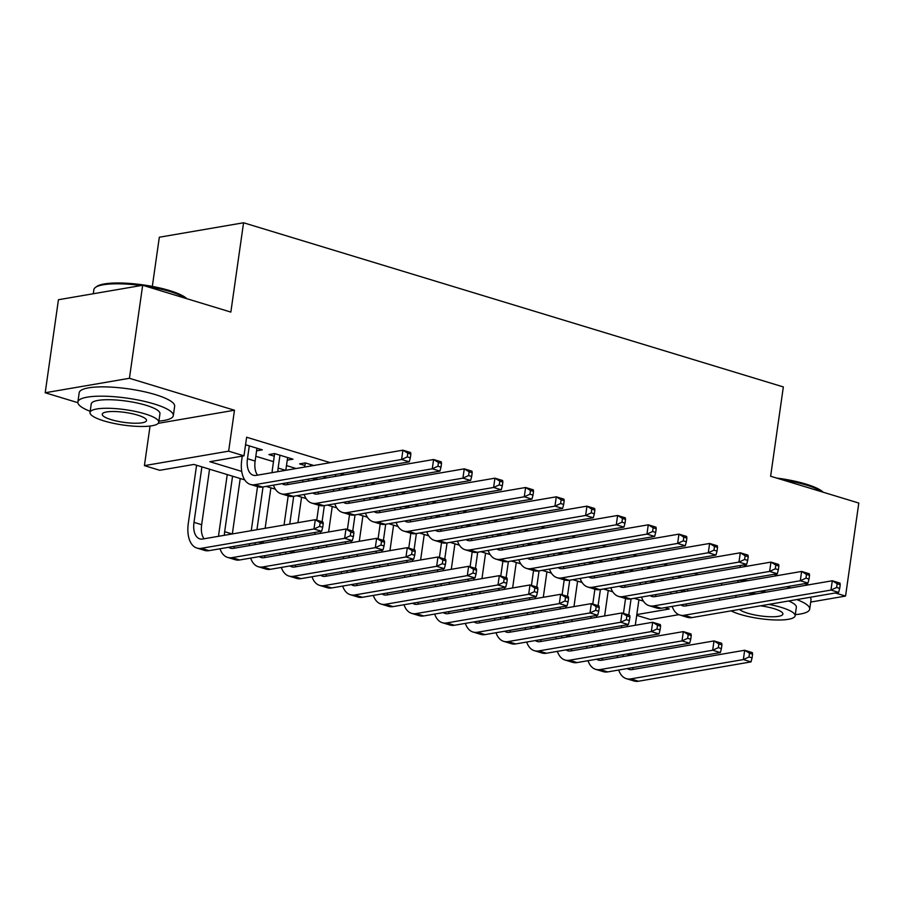 <?xml version="1.0" encoding="UTF-8"?>
<svg xmlns="http://www.w3.org/2000/svg" width="904" height="904" viewBox="0 0 904 904"><rect width="100%" height="100%" fill="white"/><g stroke="black" fill="none" stroke-linecap="round" stroke-linejoin="round"><path stroke-width="1.36" d="M244.735 479.888L193.897 464.43L159.748 470.295L144.414 465.628L228.644 451.164L243.99 455.831L209.841 461.695L241.718 471.391M150.053 426.044L144.414 465.628M158.211 423.332L234.475 410.235L129.43 378.29L142.674 285.268L58.444 299.732L45.2 392.754L77.88 402.687M152.324 286.41L159.319 237.232L243.56 222.768L783.339 386.935L770.626 476.238L858.8 503.053L845.556 596.075L835.33 592.967M678.825 614.663L650.462 619.534L636.71 615.353M129.43 378.29L45.2 392.754M810.707 602.064L845.556 596.075M256.589 450.813L262.329 449.853L245.56 444.757M287.257 460.147L292.998 459.187L274.601 453.582L268.906 454.565L274.274 456.192M313.767 465.492L305.269 462.916L299.574 463.888L304.942 465.526M344.435 474.826L340.503 473.628M375.103 484.148L371.171 482.951M405.772 493.482L401.839 492.284M436.44 502.805L432.507 501.607M467.108 512.127L463.176 510.941M497.776 521.461L493.844 520.263M528.444 530.784L524.523 529.586M559.113 540.117L555.192 538.92M589.781 549.44L585.86 548.242M620.46 558.762L616.528 557.576M651.129 568.096L647.196 566.898M698.295 574.582L694.374 573.396M667.627 565.26L663.705 564.062M636.958 555.937L633.026 554.74M606.29 546.604L602.358 545.406M575.622 537.281L571.69 536.083M544.954 527.947L541.021 526.761M514.286 518.625L510.353 517.427M483.617 509.302L479.685 508.104M452.949 499.968L449.017 498.771M422.27 490.646L418.349 489.448M391.601 481.312L387.68 480.126M360.933 471.99L357.012 470.792M330.265 462.667L246.634 437.231L243.99 455.831M255.821 456.271L273.494 461.65M286.489 465.594L296.116 468.521M322.864 476.657L326.785 477.854M353.532 485.979L357.453 487.177M384.2 495.313L388.121 496.511M414.868 504.635L418.801 505.833M445.536 513.969L449.469 515.156M476.205 523.292L480.137 524.489M506.873 532.614L510.805 533.812M537.541 541.948L541.473 543.146M568.209 551.27L572.142 552.468M598.877 560.604L602.81 561.791M629.557 569.927L633.478 571.125M660.225 579.261L664.146 580.447M681.797 577.419L677.864 576.221M672.169 577.204L672.971 577.441M641.501 567.87L642.303 568.119M610.833 558.548L611.635 558.796M580.165 549.225L580.967 549.462M549.496 539.891L550.299 540.14M518.828 530.569L519.63 530.806M488.16 521.235L488.962 521.484M457.492 511.913L458.294 512.161M426.824 502.59L427.615 502.827M396.144 493.256L396.946 493.505M365.476 483.934L366.278 484.171M334.808 474.6L335.61 474.849M234.475 410.235L228.644 451.164M721.799 583.272L721.528 585.193M719.663 598.233L719.392 600.154M740.319 565.497L740.048 567.418M738.195 580.458L737.924 582.379M736.071 595.42L735.788 597.329M808.594 584.831L804.662 583.645M777.926 575.509L773.993 574.311M747.246 566.186L743.325 564.989M142.674 285.268L230.848 312.083L243.56 222.768M636.823 614.573L669.276 609.002L664.835 607.646M643.433 601.149L634.156 598.324M612.765 591.815L603.488 589.001M582.097 582.492L572.82 579.667M551.429 573.159L542.151 570.345M520.76 563.836L511.483 561.011M490.092 554.514L480.815 551.689M459.424 545.18L450.147 542.366M428.756 535.857L419.479 533.032M398.088 526.523L388.81 523.71M367.419 517.201L358.142 514.376M336.74 507.878L327.463 505.053M306.072 498.545L296.794 495.72M275.404 489.222L266.126 486.397M687.65 589.137L687.379 591.058M287.675 457.56L287.302 460.159M257.007 448.237L256.634 450.836M678.667 576.469L678.452 577.995M684.791 589.634L684.52 591.544M672.757 578.967L673.028 577.057M685.876 604.041A19.278 10.712 -73.1 0 0 686.927 605.725M676.644 591.024A19.278 10.712 -73.1 0 0 676.542 592.911M680.814 604.9A19.278 10.712 -73.1 0 0 682.61 605.793A19.278 10.712 -73.1 0 0 685.571 605.962L832.301 580.764L839.963 583.091L840.223 584.685L837.16 583.747L836.629 587.464L839.692 588.402L840.223 584.685M839.692 588.402L838.641 592.402L691.922 617.59A28.917 16.069 106.9 0 1 687.469 617.353L679.808 615.025A28.917 16.069 106.9 0 1 672.158 606.392M838.641 592.402L830.968 590.063L684.249 615.262A28.917 16.069 106.9 0 1 679.808 615.025M670.779 593.905A28.917 16.069 106.9 0 1 670.937 592.007M836.629 587.464L830.968 590.063L832.301 580.764L837.16 583.747M619.285 642.608L619.556 640.687M621.41 627.647L621.681 625.726M623.444 613.398L625.557 598.527M638.925 599.77L635.297 625.263M633.444 638.303L633.173 640.224M631.32 653.264L631.048 655.185M631.06 598.855L628.766 615.014M627.376 624.754L627.105 626.675M625.24 639.716L624.969 641.625M632.393 667.672A19.278 10.712 -73.1 0 0 633.455 669.356M623.161 654.665A19.278 10.712 -73.1 0 0 623.059 656.553M627.342 668.542A19.278 10.712 -73.1 0 0 629.139 669.435A19.278 10.712 -73.1 0 0 632.099 669.593L744.67 650.259L752.343 652.598L752.603 654.18L749.54 653.242L749.009 656.971L752.071 657.897L752.603 654.18M752.071 657.897L751.021 661.897L638.439 681.232A28.917 16.069 106.9 0 1 633.998 680.983L626.336 678.655A28.917 16.069 106.9 0 1 618.686 670.022M751.021 661.897L743.348 659.57L630.777 678.893A28.917 16.069 106.9 0 1 626.336 678.655M617.296 657.536A28.917 16.069 106.9 0 1 617.455 655.649M749.009 656.971L743.348 659.57L744.67 650.259L749.54 653.242M776.536 478.035A47.042 10.509 8.1 0 1 805.916 484.081A47.042 10.509 8.1 0 1 823.182 492.217M822.391 491.979A48.206 10.769 -171.9 0 0 806.436 485.086A48.206 10.769 -171.9 0 0 781.904 479.662M795.294 614.641A48.206 10.769 -171.9 0 0 809.701 609.138A48.206 10.769 -171.9 0 0 796.752 599.589M809.701 609.138L811.024 599.838A48.206 10.769 -171.9 0 0 810.165 597.284M788.604 600.99A34.702 7.752 8.1 0 1 796.345 607.239L795.124 615.793A34.702 7.752 -171.9 0 0 781.259 607.386A34.702 7.752 -171.9 0 0 768.829 604.38M731.11 610.867A34.702 7.752 -171.9 0 0 740.274 614.426A34.702 7.752 -171.9 0 0 775.722 619.974A34.702 7.752 -171.9 0 0 795.124 615.793M739.472 609.42A22.363 4.995 -171.9 0 0 747.563 613.172A22.363 4.995 -171.9 0 0 770.411 616.754A22.363 4.995 -171.9 0 0 782.909 614.053A22.363 4.995 -171.9 0 0 773.971 608.641A22.363 4.995 -171.9 0 0 760.467 605.827M748.297 593.318A34.702 7.752 8.1 0 1 756.128 593.838M790.842 587.882A48.206 10.769 -171.9 0 0 786.695 586.73M747.857 580.673A48.206 10.769 -171.9 0 0 738.511 580.402M766.276 592.097A48.206 10.769 -171.9 0 0 760.309 591.261M141.227 285.517A48.206 10.769 -171.9 0 0 95.485 287.382L96.751 286.478A47.042 10.509 8.1 0 1 169.523 290.546A47.042 10.509 8.1 0 1 186.789 298.682M185.998 298.444A48.206 10.769 -171.9 0 0 170.054 291.551A48.206 10.769 -171.9 0 0 145.521 286.127M158.901 421.106A48.206 10.769 -171.9 0 0 173.319 415.603A48.206 10.769 -171.9 0 0 154.053 403.93A48.206 10.769 -171.9 0 0 104.819 396.212A48.206 10.769 -171.9 0 0 77.88 402.02A48.206 10.769 -171.9 0 0 90.185 411.32M173.319 415.603L174.642 406.303A48.206 10.769 -171.9 0 0 155.375 394.619A48.206 10.769 -171.9 0 0 106.141 386.912A48.206 10.769 -171.9 0 0 79.202 392.72L77.88 402.02M90.016 412.484L91.236 403.918A34.702 7.752 8.1 0 1 110.638 399.737A34.702 7.752 8.1 0 1 146.086 405.297A34.702 7.752 8.1 0 1 159.952 413.704L158.742 422.258A34.702 7.752 -171.9 0 0 144.866 413.851A34.702 7.752 -171.9 0 0 109.418 408.303A34.702 7.752 -171.9 0 0 90.016 412.484A34.702 7.752 -171.9 0 0 103.892 420.891A34.702 7.752 -171.9 0 0 139.34 426.439A34.702 7.752 -171.9 0 0 158.742 422.258M137.589 415.106A22.363 4.995 -171.9 0 0 114.74 411.523A22.363 4.995 -171.9 0 0 102.242 414.224A22.363 4.995 -171.9 0 0 111.181 419.637A22.363 4.995 -171.9 0 0 134.018 423.219A22.363 4.995 -171.9 0 0 146.527 420.518A22.363 4.995 -171.9 0 0 137.589 415.106M95.485 287.382A48.206 10.769 -171.9 0 0 93.869 289.642L93.293 293.743M647.999 567.147L647.784 568.672M654.123 580.3L653.852 582.221M642.089 569.644L642.36 567.723M655.208 594.708A19.278 10.712 -73.1 0 0 656.259 596.403M645.976 581.701A19.278 10.712 -73.1 0 0 645.874 583.588M650.145 595.578A19.278 10.712 -73.1 0 0 651.942 596.471A19.278 10.712 -73.1 0 0 654.903 596.629L801.633 571.441L809.295 573.769L809.555 575.351L806.492 574.424L805.961 578.142L809.024 579.068L809.555 575.351M809.024 579.068L807.973 583.069L661.242 608.268A28.917 16.069 106.9 0 1 656.801 608.03L649.14 605.691A28.917 16.069 106.9 0 1 641.49 597.069M807.973 583.069L800.3 580.741L653.581 605.929A28.917 16.069 106.9 0 1 649.14 605.691M640.1 584.583A28.917 16.069 106.9 0 1 640.269 582.684M805.961 578.142L800.3 580.741L801.633 571.441L806.492 574.424M617.33 557.813L617.104 559.339M623.455 570.978L623.184 572.887M611.42 560.322L611.692 558.401M624.528 585.385A19.278 10.712 -73.1 0 0 625.591 587.069M615.308 572.379A19.278 10.712 -73.1 0 0 615.206 574.266M619.477 586.255A19.278 10.712 -73.1 0 0 621.274 587.148A19.278 10.712 -73.1 0 0 624.235 587.306L770.954 562.107L778.626 564.446L778.886 566.028L775.824 565.09L775.293 568.808L778.355 569.746L778.886 566.028M778.355 569.746L777.304 573.746L630.574 598.934A28.917 16.069 106.9 0 1 626.133 598.697L618.472 596.369A28.917 16.069 106.9 0 1 610.821 587.736M777.304 573.746L769.632 571.418L622.912 596.606A28.917 16.069 106.9 0 1 618.472 596.369M609.432 575.249A28.917 16.069 106.9 0 1 609.59 573.351M775.293 568.808L769.632 571.418L770.954 562.107L775.824 565.09M586.662 548.491L586.436 550.016M592.787 561.644L592.515 563.565M580.752 550.988L581.023 549.078M593.86 576.051A19.278 10.712 -73.1 0 0 594.922 577.746M584.628 563.045A19.278 10.712 -73.1 0 0 584.526 564.932M588.809 576.921A19.278 10.712 -73.1 0 0 590.606 577.814A19.278 10.712 -73.1 0 0 593.566 577.972L740.286 552.785L747.958 555.112L748.218 556.694L745.156 555.768L744.625 559.486L747.687 560.423L748.218 556.694M747.687 560.423L746.636 564.412L599.906 589.611A28.917 16.069 106.9 0 1 595.465 589.374L587.803 587.035A28.917 16.069 106.9 0 1 580.153 578.413M746.636 564.412L738.963 562.085L592.244 587.284A28.917 16.069 106.9 0 1 587.803 587.035M578.763 565.927A28.917 16.069 106.9 0 1 578.922 564.028M744.625 559.486L738.963 562.085L740.286 552.785L745.156 555.768M555.983 539.157L555.768 540.682M562.118 552.321L561.836 554.242M550.084 541.665L550.355 539.744M563.192 566.729A19.278 10.712 -73.1 0 0 564.254 568.413M553.96 553.723A19.278 10.712 -73.1 0 0 553.858 555.61M558.141 567.599A19.278 10.712 -73.1 0 0 559.938 568.492A19.278 10.712 -73.1 0 0 562.898 568.65L709.617 543.451L717.29 545.79L717.55 547.372L714.488 546.434L713.957 550.163L717.019 551.09L717.55 547.372M717.019 551.09L715.968 555.09L569.237 580.289A28.917 16.069 106.9 0 1 564.797 580.04L557.124 577.712A28.917 16.069 106.9 0 1 549.485 569.079M715.968 555.09L708.295 552.762L561.576 577.95A28.917 16.069 106.9 0 1 557.124 577.712M548.095 556.593A28.917 16.069 106.9 0 1 548.253 554.706M713.957 550.163L708.295 552.762L709.617 543.451L714.488 546.434M588.617 633.275L588.888 631.365M590.741 618.325L591.013 616.404M592.775 604.064L594.889 589.193M608.256 590.448L604.629 615.94M602.776 628.981L602.505 630.89M600.651 643.942L600.369 645.851M600.392 589.532L598.086 605.68M596.708 615.432L596.437 617.342M594.572 630.382L594.301 632.303M601.725 658.349A19.278 10.712 -73.1 0 0 602.787 660.033M592.493 645.332A19.278 10.712 -73.1 0 0 592.391 647.219M596.674 659.208A19.278 10.712 -73.1 0 0 598.471 660.101A19.278 10.712 -73.1 0 0 601.431 660.27L714.002 640.936L721.674 643.264L721.934 644.846L718.872 643.919L718.341 647.637L721.403 648.575L721.934 644.846M721.403 648.575L720.352 652.575L607.77 671.898A28.917 16.069 106.9 0 1 603.33 671.661L595.657 669.333A28.917 16.069 106.9 0 1 588.018 660.7M720.352 652.575L712.68 650.236L600.109 669.57A28.917 16.069 106.9 0 1 595.657 669.333M586.628 648.213A28.917 16.069 106.9 0 1 586.786 646.315M718.341 647.637L712.68 650.236L714.002 640.936L718.872 643.919M557.938 623.952L558.22 622.031M560.073 608.991L560.344 607.081M562.096 594.742L564.22 579.871M577.588 581.114L573.961 606.607M572.108 619.647L571.837 621.568M569.983 634.608L569.701 636.529M569.723 580.198L567.418 596.357M566.04 606.098L565.768 608.019M563.904 621.059L563.633 622.98M571.057 649.015A19.278 10.712 -73.1 0 0 572.119 650.71M561.825 636.009A19.278 10.712 -73.1 0 0 561.723 637.896M566.006 649.886A19.278 10.712 -73.1 0 0 567.802 650.778A19.278 10.712 -73.1 0 0 570.763 650.936L683.334 631.614L691.006 633.941L691.266 635.523L688.193 634.585L687.673 638.314L690.735 639.241L691.266 635.523M690.735 639.241L689.673 643.241L577.102 662.575A28.917 16.069 106.9 0 1 572.661 662.338L564.989 659.999A28.917 16.069 106.9 0 1 557.35 651.366M689.673 643.241L682.011 640.913L569.441 660.236A28.917 16.069 106.9 0 1 564.989 659.999M555.96 638.891A28.917 16.069 106.9 0 1 556.118 636.992M687.673 638.314L682.011 640.913L683.334 631.614L688.193 634.585M527.269 614.63L527.552 612.709M529.405 599.668L529.676 597.747M531.428 585.408L533.552 570.537M546.92 571.791L543.293 597.284M541.439 610.324L541.168 612.245M539.304 625.285L539.033 627.195M539.055 570.876L536.75 587.035M535.371 596.776L535.089 598.685M533.236 611.737L532.964 613.646M540.389 639.693A19.278 10.712 -73.1 0 0 541.439 641.377M531.156 626.687A19.278 10.712 -73.1 0 0 531.055 628.574M535.326 640.563A19.278 10.712 -73.1 0 0 537.123 641.456A19.278 10.712 -73.1 0 0 540.095 641.614L652.665 622.28L660.338 624.607L660.598 626.201L657.524 625.263L656.993 628.981L660.067 629.918L660.598 626.201M660.067 629.918L659.005 633.919L546.434 653.242A28.917 16.069 106.9 0 1 541.993 653.004L534.32 650.677A28.917 16.069 106.9 0 1 526.682 642.043M659.005 633.919L651.343 631.58L538.761 650.914A28.917 16.069 106.9 0 1 534.32 650.677M525.292 629.557A28.917 16.069 106.9 0 1 525.45 627.659M656.993 628.981L651.343 631.58L652.665 622.28L657.524 625.263M496.601 605.296L496.872 603.386M498.737 590.335L499.008 588.425M500.759 576.085L502.884 561.214M516.252 562.469L512.624 587.95M510.771 601.002L510.5 602.911M508.636 615.952L508.364 617.873M508.387 561.542L506.082 577.701M504.703 587.442L504.421 589.363M502.567 602.403L502.296 604.324M509.72 630.359A19.278 10.712 -73.1 0 0 510.771 632.054M500.488 617.353A19.278 10.712 -73.1 0 0 500.387 619.24M504.658 631.229A19.278 10.712 -73.1 0 0 506.455 632.122A19.278 10.712 -73.1 0 0 509.415 632.28L621.997 612.957L629.659 615.285L629.93 616.867L626.856 615.94L626.325 619.658L629.399 620.585L629.93 616.867M629.399 620.585L628.336 624.585L515.766 643.919A28.917 16.069 106.9 0 1 511.325 643.682L503.652 641.343A28.917 16.069 106.9 0 1 496.013 632.721M628.336 624.585L620.675 622.257L508.093 641.591A28.917 16.069 106.9 0 1 503.652 641.343M494.624 620.234A28.917 16.069 106.9 0 1 494.782 618.336M626.325 619.658L620.675 622.257L621.997 612.957L626.856 615.94M525.314 529.834L525.1 531.36M531.45 542.999L531.168 544.909M519.416 532.332L519.687 530.422M532.524 557.406A19.278 10.712 -73.1 0 0 533.586 559.09M523.292 544.389A19.278 10.712 -73.1 0 0 523.19 546.276M527.473 558.265A19.278 10.712 -73.1 0 0 529.269 559.158A19.278 10.712 -73.1 0 0 532.23 559.327L678.949 534.128L686.622 536.456L686.882 538.049L683.808 537.112L683.288 540.829L686.351 541.767L686.882 538.049M686.351 541.767L685.288 545.767L538.569 570.955A28.917 16.069 106.9 0 1 534.128 570.718L526.456 568.39A28.917 16.069 106.9 0 1 518.817 559.757M685.288 545.767L677.627 543.428L530.908 568.627A28.917 16.069 106.9 0 1 526.456 568.39M517.427 547.27A28.917 16.069 106.9 0 1 517.585 545.372M683.288 540.829L677.627 543.428L678.949 534.128L683.808 537.112M465.933 595.973L466.204 594.052M468.069 581.012L468.34 579.091M470.091 566.763L472.204 551.892M485.584 553.135L481.956 578.628M480.103 591.668L479.821 593.589M477.967 606.629L477.696 608.539M477.719 552.22L475.414 568.379M474.024 578.119L473.752 580.04M471.899 593.08L471.628 594.99M479.052 621.037A19.278 10.712 -73.1 0 0 480.103 622.72M469.82 608.03A19.278 10.712 -73.1 0 0 469.718 609.917M473.99 621.907A19.278 10.712 -73.1 0 0 475.786 622.799A19.278 10.712 -73.1 0 0 478.747 622.958L591.329 603.623L598.99 605.962L599.262 607.544L596.188 606.607L595.657 610.336L598.731 611.262L599.262 607.544M598.731 611.262L597.668 615.262L485.098 634.597A28.917 16.069 106.9 0 1 480.657 634.348L472.984 632.02A28.917 16.069 106.9 0 1 465.334 623.387M597.668 615.262L590.007 612.935L477.425 632.258A28.917 16.069 106.9 0 1 472.984 632.02M463.955 610.901A28.917 16.069 106.9 0 1 464.114 609.002M595.657 610.336L590.007 612.935L591.329 603.623L596.188 606.607M494.646 520.512L494.431 522.037M500.771 533.665L500.5 535.586M488.736 523.009L489.019 521.088M501.856 548.073A19.278 10.712 -73.1 0 0 502.906 549.768M492.623 535.066A19.278 10.712 -73.1 0 0 492.522 536.953M496.793 548.943A19.278 10.712 -73.1 0 0 498.59 549.835A19.278 10.712 -73.1 0 0 501.562 549.994L648.281 524.806L655.954 527.134L656.214 528.716L653.14 527.789L652.609 531.507L655.682 532.433L656.214 528.716M655.682 532.433L654.62 536.434L507.901 561.633A28.917 16.069 106.9 0 1 503.46 561.395L495.787 559.056A28.917 16.069 106.9 0 1 488.149 550.434M654.62 536.434L646.959 534.106L500.228 559.293A28.917 16.069 106.9 0 1 495.787 559.056M486.759 537.948A28.917 16.069 106.9 0 1 486.917 536.049M652.609 531.507L646.959 534.106L648.281 524.806L653.14 527.789M435.265 586.639L435.536 584.73M437.4 571.69L437.672 569.769M439.423 557.429L441.536 542.558M454.915 543.812L451.288 569.305M449.435 582.346L449.152 584.255M447.299 597.307L447.028 599.216M447.051 542.897L444.745 559.045M443.356 568.797L443.084 570.707M441.231 583.747L440.96 585.668M448.384 611.714A19.278 10.712 -73.1 0 0 449.435 613.398M439.152 598.697A19.278 10.712 -73.1 0 0 439.05 600.584M443.322 612.573A19.278 10.712 -73.1 0 0 445.118 613.466A19.278 10.712 -73.1 0 0 448.079 613.635L560.661 594.301L568.322 596.629L568.582 598.211L565.52 597.284L564.989 601.002L568.062 601.94L568.582 598.211M568.062 601.94L567 605.94L454.429 625.263A28.917 16.069 106.9 0 1 449.977 625.026L442.316 622.698A28.917 16.069 106.9 0 1 434.666 614.065M567 605.94L559.339 603.601L446.757 622.935A28.917 16.069 106.9 0 1 442.316 622.698M433.287 601.578A28.917 16.069 106.9 0 1 433.445 599.68M564.989 601.002L559.339 603.601L560.661 594.301L565.52 597.284M463.978 511.178L463.763 512.704M470.103 524.343L469.831 526.252M458.068 513.687L458.339 511.766M471.187 538.75A19.278 10.712 -73.1 0 0 472.238 540.434M461.955 525.744A19.278 10.712 -73.1 0 0 461.854 527.631M466.125 539.62A19.278 10.712 -73.1 0 0 467.922 540.513A19.278 10.712 -73.1 0 0 470.894 540.671L617.613 515.472L625.274 517.811L625.545 519.393L622.472 518.455L621.941 522.173L625.014 523.111L625.545 519.393M625.014 523.111L623.952 527.111L477.233 552.299A28.917 16.069 106.9 0 1 472.792 552.061L465.119 549.734A28.917 16.069 106.9 0 1 457.481 541.101M623.952 527.111L616.291 524.783L469.56 549.971A28.917 16.069 106.9 0 1 465.119 549.734M456.091 528.614A28.917 16.069 106.9 0 1 456.249 526.716M621.941 522.173L616.291 524.783L617.613 515.472L622.472 518.455M404.596 577.317L404.868 575.396M406.721 562.356L407.003 560.446M408.755 548.106L410.868 533.236M424.247 534.479L420.62 559.971M418.755 573.012L418.484 574.933M416.631 587.973L416.36 589.894M416.371 533.563L414.077 549.722M412.687 559.463L412.416 561.384M410.563 574.424L410.292 576.345M417.716 602.38A19.278 10.712 -73.1 0 0 418.767 604.075M408.484 589.374A19.278 10.712 -73.1 0 0 408.382 591.261M412.653 603.25A19.278 10.712 -73.1 0 0 414.45 604.143A19.278 10.712 -73.1 0 0 417.411 604.301L529.993 584.967L537.654 587.306L537.914 588.888L534.852 587.95L534.32 591.679L537.394 592.606L537.914 588.888M537.394 592.606L536.332 596.606L423.761 615.94A28.917 16.069 106.9 0 1 419.309 615.703L411.648 613.364A28.917 16.069 106.9 0 1 403.998 604.731M536.332 596.606L528.659 594.278L416.089 613.601A28.917 16.069 106.9 0 1 411.648 613.364M402.619 592.256A28.917 16.069 106.9 0 1 402.777 590.357M534.32 591.679L528.659 594.278L529.993 584.967L534.852 587.95M433.31 501.856L433.095 503.381M439.434 515.009L439.163 516.93M427.4 504.353L427.671 502.443M440.519 529.416A19.278 10.712 -73.1 0 0 441.57 531.111M431.287 516.41A19.278 10.712 -73.1 0 0 431.185 518.297M435.457 530.286A19.278 10.712 -73.1 0 0 437.253 531.179A19.278 10.712 -73.1 0 0 440.214 531.337L586.945 506.15L594.606 508.477L594.877 510.059L591.804 509.133L591.272 512.851L594.346 513.788L594.877 510.059M594.346 513.788L593.284 517.777L446.565 542.976A28.917 16.069 106.9 0 1 442.124 542.739L434.451 540.4A28.917 16.069 106.9 0 1 426.801 531.778M593.284 517.777L585.622 515.449L438.892 540.648A28.917 16.069 106.9 0 1 434.451 540.4M425.422 519.291A28.917 16.069 106.9 0 1 425.581 517.393M591.272 512.851L585.622 515.449L586.945 506.15L591.804 509.133M373.928 567.994L374.199 566.073M376.053 553.033L376.324 551.112M378.087 538.773L380.2 523.902M393.579 525.156L389.952 550.649M388.087 563.689L387.816 565.61M385.963 578.65L385.692 580.56M385.703 524.241L383.409 540.4M382.019 550.14L381.748 552.05M379.895 565.102L379.623 567.011M387.048 593.058A19.278 10.712 -73.1 0 0 388.098 594.742M377.815 580.052A19.278 10.712 -73.1 0 0 377.714 581.939M381.985 593.928A19.278 10.712 -73.1 0 0 383.782 594.821A19.278 10.712 -73.1 0 0 386.742 594.979L499.324 575.645L506.986 577.972L507.246 579.566L504.183 578.628L503.652 582.346L506.715 583.283L507.246 579.566M506.715 583.283L505.664 587.284L393.082 606.607A28.917 16.069 106.9 0 1 388.641 606.369L380.979 604.041A28.917 16.069 106.9 0 1 373.329 595.408M505.664 587.284L497.991 584.944L385.42 604.279A28.917 16.069 106.9 0 1 380.979 604.041M371.939 582.922A28.917 16.069 106.9 0 1 372.109 581.023M503.652 582.346L497.991 584.944L499.324 575.645L504.183 578.628M402.642 492.522L402.427 494.047M408.766 505.686L408.495 507.607M396.732 495.03L397.003 493.109M409.851 520.094A19.278 10.712 -73.1 0 0 410.902 521.777M400.619 507.087A19.278 10.712 -73.1 0 0 400.517 508.975M404.789 520.964A19.278 10.712 -73.1 0 0 406.585 521.857A19.278 10.712 -73.1 0 0 409.546 522.015L556.276 496.816L563.938 499.155L564.198 500.737L561.135 499.799L560.604 503.528L563.678 504.455L564.198 500.737M563.678 504.455L562.616 508.455L415.896 533.654A28.917 16.069 106.9 0 1 411.456 533.405L403.783 531.077A28.917 16.069 106.9 0 1 396.133 522.444M562.616 508.455L554.954 506.127L408.224 531.315A28.917 16.069 106.9 0 1 403.783 531.077M394.754 509.958A28.917 16.069 106.9 0 1 394.912 508.071M560.604 503.528L554.954 506.127L556.276 496.816L561.135 499.799M343.26 558.661L343.531 556.751M345.384 543.699L345.656 541.79M347.418 529.45L349.532 514.579M362.911 515.834L359.283 541.315M357.419 554.367L357.148 556.276M355.295 569.317L355.023 571.238M355.035 514.907L352.741 531.066M351.351 540.807L351.08 542.728M349.226 555.768L348.944 557.689M356.368 583.724A19.278 10.712 -73.1 0 0 357.43 585.419M347.147 570.718A19.278 10.712 -73.1 0 0 347.046 572.605M351.317 584.594A19.278 10.712 -73.1 0 0 353.114 585.487A19.278 10.712 -73.1 0 0 356.074 585.645L468.645 566.322L476.318 568.65L476.577 570.232L473.515 569.305L472.984 573.023L476.046 573.95L476.577 570.232M476.046 573.95L474.995 577.95L362.414 597.284A28.917 16.069 106.9 0 1 357.973 597.047L350.311 594.708A28.917 16.069 106.9 0 1 342.661 586.086M474.995 577.95L467.323 575.622L354.752 594.956A28.917 16.069 106.9 0 1 350.311 594.708M341.271 573.599A28.917 16.069 106.9 0 1 341.429 571.701M472.984 573.023L467.323 575.622L468.645 566.322L473.515 569.305M371.973 483.199L371.759 484.725M378.098 496.364L377.827 498.273M366.063 485.697L366.335 483.787M379.183 510.771A19.278 10.712 -73.1 0 0 380.234 512.455M369.951 497.754A19.278 10.712 -73.1 0 0 369.849 499.641M374.12 511.63A19.278 10.712 -73.1 0 0 375.917 512.523A19.278 10.712 -73.1 0 0 378.878 512.692L525.608 487.493L533.27 489.821L533.529 491.414L530.467 490.476L529.936 494.194L533.01 495.132L533.529 491.414M533.01 495.132L531.947 499.132L385.228 524.32A28.917 16.069 106.9 0 1 380.776 524.083L373.115 521.755A28.917 16.069 106.9 0 1 365.465 513.122M531.947 499.132L524.275 496.793L377.556 521.992A28.917 16.069 106.9 0 1 373.115 521.755M364.086 500.635A28.917 16.069 106.9 0 1 364.244 498.737M529.936 494.194L524.275 496.793L525.608 487.493L530.467 490.476M312.592 549.338L312.863 547.417M314.716 534.377L314.987 532.456M316.75 520.116L318.863 505.257M332.231 506.5L328.604 531.993M326.751 545.033L326.48 546.954M324.626 559.994L324.355 561.904M324.366 505.585L322.073 521.744M320.683 531.484L320.411 533.405M318.558 546.445L318.276 548.355M325.7 574.402A19.278 10.712 -73.1 0 0 326.762 576.085M316.468 561.395A19.278 10.712 -73.1 0 0 316.377 563.282M320.649 575.272A19.278 10.712 -73.1 0 0 322.445 576.164A19.278 10.712 -73.1 0 0 325.406 576.323L437.977 556.988L445.649 559.327L445.909 560.909L442.847 559.971L442.316 563.689L445.378 564.627L445.909 560.909M445.378 564.627L444.327 568.627L331.745 587.95A28.917 16.069 106.9 0 1 327.304 587.713L319.643 585.385A28.917 16.069 106.9 0 1 311.993 576.752M444.327 568.627L436.655 566.299L324.084 585.622A28.917 16.069 106.9 0 1 319.643 585.385M310.603 564.265A28.917 16.069 106.9 0 1 310.761 562.367M442.316 563.689L436.655 566.299L437.977 556.988L442.847 559.971M341.305 473.877L341.091 475.402M347.43 487.03L347.159 488.951M335.395 476.374L335.666 474.453M348.515 501.437A19.278 10.712 -73.1 0 0 349.565 503.132M339.282 488.431A19.278 10.712 -73.1 0 0 339.181 490.318M343.452 502.308A19.278 10.712 -73.1 0 0 345.249 503.2A19.278 10.712 -73.1 0 0 348.209 503.358L494.94 478.171L502.601 480.499L502.861 482.081L499.799 481.154L499.268 484.872L502.33 485.798L502.861 482.081M502.33 485.798L501.279 489.798L354.549 514.997A28.917 16.069 106.9 0 1 350.108 514.76L342.446 512.421A28.917 16.069 106.9 0 1 334.796 503.788M501.279 489.798L493.607 487.471L346.887 512.658A28.917 16.069 106.9 0 1 342.446 512.421M333.406 491.313A28.917 16.069 106.9 0 1 333.576 489.414M499.268 484.872L493.607 487.471L494.94 478.171L499.799 481.154M281.924 540.004L282.195 538.095M284.048 525.054L288.195 495.923M301.563 497.177L297.936 522.67M296.083 535.71L295.811 537.62M293.958 550.66L293.687 552.581M293.698 496.262L289.743 524.071M287.879 537.112L287.608 539.033M295.032 565.068A19.278 10.712 -73.1 0 0 296.094 566.763M285.8 552.061A19.278 10.712 -73.1 0 0 285.698 553.949M289.981 565.938A19.278 10.712 -73.1 0 0 291.777 566.831A19.278 10.712 -73.1 0 0 294.738 566.989L407.308 547.666L414.981 549.994L415.241 551.576L412.179 550.649L411.648 554.367L414.71 555.305L415.241 551.576M414.71 555.305L413.659 559.293L301.077 578.628A28.917 16.069 106.9 0 1 296.636 578.39L288.964 576.063A28.917 16.069 106.9 0 1 281.325 567.429M413.659 559.293L405.986 556.966L293.416 576.3A28.917 16.069 106.9 0 1 288.964 576.063M279.935 554.943A28.917 16.069 106.9 0 1 280.093 553.045M411.648 554.367L405.986 556.966L407.308 547.666L412.179 550.649M310.637 464.543L310.422 466.068M316.762 477.707L316.49 479.617M304.727 467.052L305.315 462.927M317.835 492.115A19.278 10.712 -73.1 0 0 318.897 493.799M308.614 479.109A19.278 10.712 -73.1 0 0 308.513 480.996M312.784 492.985A19.278 10.712 -73.1 0 0 314.581 493.878A19.278 10.712 -73.1 0 0 317.541 494.036L464.26 468.837L471.933 471.176L472.193 472.758L469.131 471.82L468.6 475.538L471.662 476.476L472.193 472.758M471.662 476.476L470.611 480.476L323.881 505.664A28.917 16.069 106.9 0 1 319.44 505.426L311.778 503.099A28.917 16.069 106.9 0 1 304.128 494.465M470.611 480.476L462.938 478.137L316.219 503.336A28.917 16.069 106.9 0 1 311.778 503.099M302.738 481.979A28.917 16.069 106.9 0 1 302.897 480.08M468.6 475.538L462.938 478.137L464.26 468.837L469.131 471.82M251.255 530.682L257.527 486.601M270.895 487.844L265.143 528.298M263.29 541.338L263.007 543.259M263.03 486.928L256.939 529.699M264.363 555.745A19.278 10.712 -73.1 0 0 265.426 557.429M255.131 542.739A19.278 10.712 -73.1 0 0 255.03 544.626M259.312 556.615A19.278 10.712 -73.1 0 0 261.109 557.508A19.278 10.712 -73.1 0 0 264.07 557.666L376.64 538.332L384.313 540.671L384.573 542.253L381.499 541.315L380.979 545.044L384.042 545.971L384.573 542.253M384.042 545.971L382.991 549.971L270.409 569.305A28.917 16.069 106.9 0 1 265.968 569.068L258.295 566.729A28.917 16.069 106.9 0 1 250.657 558.096M382.991 549.971L375.318 547.643L262.748 566.966A28.917 16.069 106.9 0 1 258.295 566.729M249.267 545.62A28.917 16.069 106.9 0 1 249.425 543.722M380.979 545.044L375.318 547.643L376.64 538.332L381.499 541.315M218.598 536.287A28.917 16.069 106.9 0 1 218.971 532.671L227.243 474.566M240.227 478.521L232.339 533.925M232.565 476.193L224.667 531.688A19.278 10.712 -73.1 0 0 224.361 535.304M233.695 546.423A19.278 10.712 -73.1 0 0 234.757 548.106M228.644 547.293A19.278 10.712 -73.1 0 0 230.441 548.186A19.278 10.712 -73.1 0 0 233.401 548.344L345.972 529.009L353.645 531.337L353.905 532.931L350.831 531.993L350.311 535.71L353.374 536.648L353.905 532.931M353.374 536.648L352.311 540.648L239.741 559.971A28.917 16.069 106.9 0 1 235.3 559.734L227.627 557.406A28.917 16.069 106.9 0 1 219.988 548.773M352.311 540.648L344.65 538.309L232.068 557.644A28.917 16.069 106.9 0 1 227.627 557.406M350.311 535.71L344.65 538.309L345.972 529.009L350.831 531.993M322.705 527.314L323.236 523.597L320.163 522.67L319.632 526.388L322.705 527.314L321.643 531.315L313.982 528.987L201.4 548.321A28.917 16.069 106.9 0 1 196.959 548.073A28.917 16.069 106.9 0 1 188.303 523.337L196.575 465.244M209.558 469.199L201.66 524.693A19.278 10.712 -73.1 0 0 204.078 538.784M201.897 466.859L193.998 522.365A19.278 10.712 -73.1 0 0 199.761 538.852A19.278 10.712 -73.1 0 0 202.733 539.01L315.304 519.687L322.977 522.015L323.236 523.597M321.643 531.315L209.073 550.649A28.917 16.069 106.9 0 1 204.632 550.412L196.959 548.073M319.632 526.388L313.982 528.987L315.304 519.687L320.163 522.67M279.969 455.22L278.138 468.057A19.278 10.712 -73.1 0 0 277.844 471.662M287.63 457.548L285.822 470.295M272.07 472.656A28.917 16.069 106.9 0 1 272.443 469.029L274.647 453.593M287.167 482.781A19.278 10.712 -73.1 0 0 288.229 484.476M282.116 483.651A19.278 10.712 -73.1 0 0 283.912 484.544A19.278 10.712 -73.1 0 0 286.873 484.702L433.592 459.514L441.265 461.842L441.525 463.424L438.463 462.498L437.931 466.215L440.994 467.153L441.525 463.424M440.994 467.153L439.943 471.142L293.212 496.341A28.917 16.069 106.9 0 1 288.772 496.104L281.11 493.765A28.917 16.069 106.9 0 1 273.46 485.143M439.943 471.142L432.27 468.814L285.551 494.013A28.917 16.069 106.9 0 1 281.11 493.765M437.931 466.215L432.27 468.814L433.592 459.514L438.463 462.498M249.301 445.887L247.47 458.723A19.278 10.712 -73.1 0 0 253.244 475.221A19.278 10.712 -73.1 0 0 256.205 475.38L402.924 450.181L410.597 452.52L410.857 454.102L407.794 453.164L407.263 456.893L410.326 457.819L410.857 454.102M256.962 448.226L255.131 461.063A19.278 10.712 -73.1 0 0 257.561 475.142M410.326 457.819L409.275 461.82L401.602 459.492L254.883 484.68A28.917 16.069 106.9 0 1 250.442 484.442A28.917 16.069 106.9 0 1 241.775 459.707L242.283 456.124M409.275 461.82L262.544 487.019A28.917 16.069 106.9 0 1 258.103 486.77L250.442 484.442M407.263 456.893L401.602 459.492L402.924 450.181L407.794 453.164M684.317 591.578L680.384 590.391M691.922 617.59L684.249 615.262M630.845 655.219L626.913 654.021M638.439 681.232L630.777 678.893M653.649 582.255L649.716 581.057M661.242 608.268L653.581 605.929M622.98 572.921L619.048 571.735M630.574 598.934L622.912 596.606M592.312 563.599L588.38 562.401M599.906 589.611L592.244 587.284M561.633 554.276L557.712 553.078M569.237 580.289L561.576 577.95M600.166 645.885L596.244 644.688M607.77 671.898L600.109 669.57M569.497 636.563L565.576 635.365M577.102 662.575L569.441 660.236M538.829 627.229L534.908 626.043M546.434 653.242L538.761 650.914M508.161 617.907L504.229 616.709M515.766 643.919L508.093 641.591M530.964 544.942L527.043 543.756M538.569 570.955L530.908 568.627M477.493 608.584L473.56 607.386M485.098 634.597L477.425 632.258M500.296 535.62L496.375 534.422M507.901 561.633L500.228 559.293M446.825 599.25L442.892 598.052M454.429 625.263L446.757 622.935M469.628 526.286L465.696 525.1M477.233 552.299L469.56 549.971M416.156 589.928L412.224 588.73M423.761 615.94L416.089 613.601M438.96 516.964L435.027 515.766M446.565 542.976L438.892 540.648M385.488 580.594L381.556 579.407M393.082 606.607L385.42 604.279M408.292 507.641L404.359 506.443M415.896 533.654L408.224 531.315M354.82 571.271L350.888 570.074M362.414 597.284L354.752 594.956M377.623 498.307L373.691 497.11M385.228 524.32L377.556 521.992M324.152 561.949L320.219 560.751M331.745 587.95L324.084 585.622M346.955 488.985L343.023 487.787M354.549 514.997L346.887 512.658M293.472 552.615L289.551 551.417M301.077 578.628L293.416 576.3M316.287 479.651L312.355 478.465M323.881 505.664L316.219 503.336M262.804 543.293L258.883 542.095M270.409 569.305L262.748 566.966M232.136 533.959L224.667 531.688M239.741 559.971L232.068 557.644M201.66 524.693L193.998 522.365M209.073 550.649L201.4 548.321M285.619 470.329L278.138 468.057M293.212 496.341L285.551 494.013M255.131 461.063L247.47 458.723M262.544 487.019L254.883 484.68"/></g></svg>
